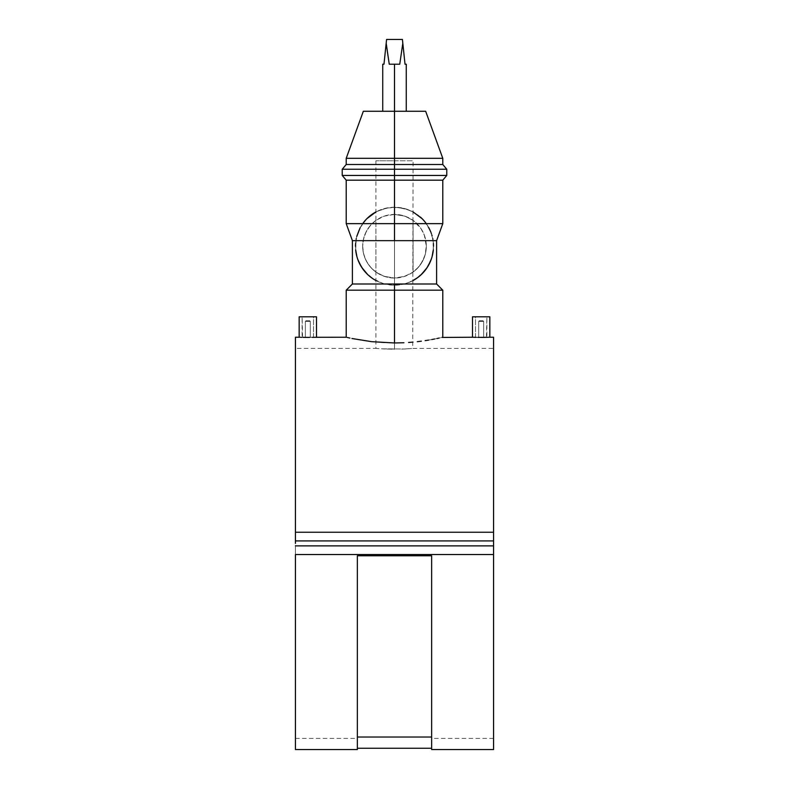<?xml version="1.0" encoding="UTF-8"?>
<svg xmlns="http://www.w3.org/2000/svg" width="789" height="789" viewBox="0 0 789 789"><rect width="100%" height="100%" fill="white"/><g stroke="black" fill="none" stroke-linecap="round" stroke-linejoin="round"><path stroke-width="0.59" stroke-dasharray="3.94 2.96" d="M483.647 321.389L483.647 337.238L478.696 337.238L478.696 321.389L483.647 321.389L478.696 321.389L479.317 320.768L483.026 320.768L483.647 321.389L483.026 320.768L479.317 320.768L483.026 320.768L479.317 320.768L478.696 321.389L483.647 321.389L478.696 321.389L478.696 337.238L480.225 337.248L483.647 337.238L483.647 321.389M486.428 337.248L486.872 316.803L475.481 316.803L475.481 337.238L481.172 337.317L475.481 337.238L475.481 316.803L486.872 316.803L486.872 337.238L485.906 337.258L486.428 337.248M472.503 316.803L489.841 316.803L472.503 316.803M473.163 337.258L473.962 337.288M476.359 337.357L477.848 337.386L476.359 337.357M482.858 337.406L477.868 337.386M305.353 321.389L305.353 337.238L310.304 337.238L310.304 321.389L305.353 321.389L310.304 321.389L309.683 320.768L305.974 320.768L305.353 321.389L305.974 320.768L309.683 320.768L306.112 320.768L309.683 320.768L310.304 321.389L305.353 321.389L310.304 321.389L310.304 337.238L308.775 337.248L305.353 337.238L305.353 321.389M302.572 337.248L302.128 316.803L313.519 316.803L313.519 337.238L307.828 337.317L313.519 337.238L313.519 316.803L302.128 316.803L302.128 337.238L303.094 337.258L302.572 337.248M309.515 337.406L316.497 337.238M432.737 238.525L433.398 243.387L433.102 240.655L436.603 240.655L433.102 240.655L432.737 238.525M430.843 232.074L432.234 236.375L429.946 229.944L426.297 223.642L428.891 227.824M424.985 221.896L420.429 217.083A39.006 39.006 0 0 0 375.929 211.925L384.815 208.444L394.5 207.221L404.254 208.464L413.071 211.925L404.254 208.464L394.5 207.221L394.5 111.269L425.666 111.269L394.5 111.269L394.5 64.215L399.747 64.215L402.814 43.188L405.023 64.215L406.266 64.215L405.023 64.215L402.42 39.45L402.814 43.188L399.747 64.215L394.5 64.215L394.5 111.269L406.266 111.269L382.734 111.269L394.5 111.269L394.5 158.313L442.787 158.313L394.5 158.313L394.5 164.507L442.787 164.507L394.5 164.507L394.5 169.25L446.771 169.25L394.5 169.25L394.5 175.444L446.771 175.444L394.5 175.444L394.5 180.178L442.787 180.178L394.5 180.178L394.5 207.221L389.588 207.537L380.239 209.923L372.083 214.312L366.964 218.602M422.036 218.612L423.565 220.22M365.455 220.2L362.703 223.642L346.213 223.642L362.703 223.642L360.109 227.824L364.025 221.887M356.263 238.525L356.766 236.375L356.263 238.525M355.602 243.387L355.898 240.655L352.397 240.655L355.898 240.655L355.661 249.827L357.802 259.443L360.287 264.956L365.494 272.294L372.536 278.458L378.256 281.683L384.746 283.991L391.965 285.145L404.254 283.991L436.603 283.991L404.254 283.991L410.763 281.683L416.474 278.448L425.439 269.986L431.198 259.443L432.865 253.239L433.506 246.227A39.006 39.006 0 0 0 426.297 223.642L442.787 223.642L426.297 223.642M362.703 223.642A39.006 39.006 0 0 0 355.661 249.827L356.243 238.613L360.109 227.834L356.766 236.375M426.326 246.227A31.826 31.826 0 0 1 413.071 272.067L404.885 276.308L394.5 278.053L384.095 276.298L375.929 272.067A31.826 31.826 0 0 1 362.674 246.227A31.826 31.826 0 0 0 394.5 278.053A31.826 31.826 0 0 0 426.326 246.227A31.826 31.826 0 0 0 394.5 214.401A31.826 31.826 0 0 0 362.674 246.227A31.826 31.826 0 0 1 375.929 220.387L375.929 272.067L384.095 276.298L394.5 278.053L394.5 349.261L394.5 160.788L375.929 160.788L394.5 160.788L394.5 214.401L384.115 216.147L375.929 220.387L384.115 216.147L394.5 214.401L394.5 160.788L394.5 349.261L382.704 348.906L394.5 349.261L394.5 278.053L404.885 276.308L413.071 272.067L413.071 220.387L404.905 216.156L394.5 214.401L404.905 216.156L413.071 220.387A31.826 31.826 0 0 1 426.326 246.227L425.715 240.024L423.9 234.047L420.961 228.544L416.996 223.731L412.183 219.766L406.68 216.827L400.704 215.012L394.5 214.401L388.296 215.012L382.32 216.827L376.817 219.766L372.004 223.731L368.039 228.544L365.1 234.047L363.285 240.024L362.674 246.227L363.285 252.431L365.1 258.407L368.039 263.911L372.004 268.724L376.817 272.688L382.32 275.627L388.296 277.442L394.5 278.053L403.741 276.683L412.183 272.688L416.996 268.724L420.961 263.911L424.955 255.468L426.326 246.227L424.334 235.152L420.902 228.465L413.071 220.387L413.071 272.067L418.614 266.988L422.815 260.745L425.429 253.693L426.326 246.227M394.5 342.968L394.5 290.184L442.787 290.184L394.5 290.184L394.5 285.233L394.5 290.184L346.213 290.184L394.5 290.184L394.5 342.968L399.273 342.909L385.062 342.751L394.5 342.968M403.968 342.742L399.273 342.909L403.968 342.742M413.061 342.11L408.603 342.475L413.061 342.11M421.375 341.173L417.322 341.676L421.375 341.173M426.957 340.355L425.182 340.631L426.957 340.355M431.83 339.526L428.664 340.079L431.83 339.526M437.086 338.491L434.66 338.984L437.086 338.491M440.706 337.712L439.108 338.067L440.706 337.712M442.787 337.238L441.86 337.445L442.787 337.238M420.429 217.083L413.071 211.925M381.373 348.817L404.826 348.994L381.373 348.817M376.284 348.413L379.045 348.649L376.284 348.413M493.559 554.539L295.441 554.539L493.559 554.539M493.559 337.238L493.559 749.55M295.441 532.25L493.559 532.25L295.441 532.25M295.441 749.55L295.441 337.238M357.358 748.238L357.358 555.772L431.642 555.772L431.642 748.238L431.642 555.772L357.358 555.772L357.358 748.238M380.456 342.475L385.062 342.751L380.456 342.475M371.698 341.676L375.968 342.11L371.698 341.676M363.847 340.641L367.654 341.183L363.847 340.641M357.19 339.526L360.346 340.079L357.19 339.526M351.924 338.501L354.369 338.994L351.924 338.501M348.304 337.712L349.902 338.067L348.304 337.712M346.44 337.288L347.14 337.445L346.44 337.288M313.795 337.327L307.828 337.416M300.619 337.288L301.704 337.327L300.619 337.288M299.327 337.238L299.82 337.258L299.327 337.238M394.5 160.788L413.071 160.788L394.5 160.788M406.286 348.906L404.816 348.994L406.286 348.906M408.85 348.738L407.637 348.817L408.85 348.738M411.661 348.511L401.611 349.132L411.661 348.511M295.441 545.87L295.441 738.405L295.441 545.87L493.559 545.87L295.441 545.87L295.441 738.405L295.441 545.87M295.441 540.919L295.441 348.373L295.441 540.919L493.559 540.919L493.559 348.373L493.559 540.919L295.441 540.919L295.441 348.383L295.441 543.394L295.441 337.307M493.559 545.87L493.559 738.405L493.559 545.87M493.559 540.919L493.559 348.383L412.716 348.413L413.071 160.788M389.253 64.215L399.747 64.215L389.253 64.215L399.747 64.215L389.253 64.215L387.626 54.885L389.253 64.215M386.186 43.188L387.626 54.885L386.186 43.188L386.58 39.45L384.953 54.885L386.186 43.188M382.734 64.215L383.977 64.215L382.734 64.215M493.559 749.471L493.559 337.307M493.559 348.383L493.559 543.394M295.441 749.471L295.441 543.394M352.397 283.991L384.746 283.991L352.397 283.991M431.376 233.514L433.319 242.401L433.339 249.807A39.006 39.006 0 0 0 433.506 246.227L433.398 243.387M346.213 180.178L394.5 180.178L346.213 180.178M342.229 175.444L394.5 175.444L342.229 175.444M342.229 169.25L394.5 169.25L342.229 169.25M346.213 164.507L394.5 164.507L346.213 164.507M346.213 158.313L394.5 158.313L346.213 158.313M363.334 111.269L406.266 111.269L363.334 111.269M383.977 64.215L384.953 54.885M402.42 39.45L386.58 39.45L402.42 39.45M375.929 280.529A39.006 39.006 0 0 0 413.071 280.529M357.802 259.443L356.855 256.445M361.835 267.53L361.037 266.258M369.972 276.554L367.625 274.493M416.474 278.448L410.763 281.683L404.254 283.991L394.5 285.233L384.746 283.991L378.256 281.683L372.536 278.458M421.385 274.483L419.038 276.544M427.963 266.268L427.165 267.54M432.145 256.445L431.198 259.443M360.1 227.843L366.924 218.652L376.116 211.827L386.886 207.971L398.327 207.408L409.422 210.19L419.245 216.078L424.65 221.482L430.538 231.305M430.784 231.927L431.179 232.962M426.898 267.944L431.82 257.549L433.506 246.286M426.928 267.895L419.245 276.377L409.422 282.265L402.114 284.484L394.5 285.233L383.178 283.547L372.832 278.655L364.35 270.972L358.462 261.149L356.243 253.841L355.494 246.227M362.674 246.227L363.571 253.693L366.185 260.745L370.386 266.988L375.929 272.067L375.929 220.387L370.386 225.467L366.185 231.71L363.571 238.761L362.674 246.227M299.159 316.803L316.497 316.803L299.159 316.803M315.837 337.258L313.953 337.327M313.519 316.803L302.128 316.803L313.519 316.803M303.804 337.278L304.662 337.288L303.804 337.278M305.649 337.298L306.714 337.307L305.649 337.298M307.828 337.317L308.943 337.307L307.828 337.317M310.008 337.298L308.943 337.307L310.008 337.298M311.862 337.278L310.994 337.288L311.862 337.278M313.085 337.248L312.562 337.258L313.085 337.248M313.519 337.238L310.304 337.238M489.18 337.258L489.841 337.238M486.872 316.803L475.481 316.803L486.872 316.803M485.196 337.278L484.338 337.288L485.196 337.278M483.351 337.298L482.286 337.307L483.351 337.298M481.172 337.317L480.057 337.307L481.172 337.317M478.992 337.298L480.057 337.307L478.992 337.298M477.138 337.278L478.006 337.288L477.138 337.278M475.915 337.248L476.438 337.258L475.915 337.248M475.481 337.238L478.696 337.238M375.929 160.788L375.929 348.373L295.441 348.373M295.441 738.405L357.358 738.405M493.559 738.405L431.642 738.405M302.128 337.238L305.353 337.238M486.872 337.238L483.647 337.238"/><path stroke-width="1.18" d="M299.159 337.238L299.82 337.258L299.159 337.238L299.159 316.803L316.497 316.803L316.497 337.238L316.497 316.803L299.159 316.803L299.159 337.238L295.441 337.238L295.441 532.25L493.559 532.25L493.559 337.238L489.841 337.238L489.841 316.803L489.841 337.238L483.272 337.406M476.25 337.357L472.503 337.238L472.503 316.803L472.503 337.238L473.962 337.288M473.163 337.258L476.201 337.357M315.038 337.288L313.963 337.327L315.038 337.288M312.405 337.367L313.953 337.327M307.838 337.416L304.515 337.386L307.838 337.416M303.015 337.357L304.515 337.386L303.015 337.357M300.629 337.288L301.704 337.327L300.629 337.288M428.891 227.824L430.843 232.074M423.565 220.22L424.985 221.896M413.071 211.925L422.036 218.612M366.964 218.602L375.988 211.896M364.025 221.887L365.455 220.2M356.766 236.375L360.119 227.814M355.494 246.227L355.602 243.387M426.297 223.642A39.006 39.006 0 0 0 420.429 217.083M375.929 211.925A39.006 39.006 0 0 0 362.703 223.642M433.398 243.387L433.506 246.227M472.503 337.238L441.86 337.445M439.088 338.067L437.057 338.501L439.088 338.067M434.631 338.994L431.82 339.526L434.631 338.994M428.624 340.089L425.143 340.641L428.624 340.089M421.356 341.173L417.282 341.676L421.356 341.173M413.002 342.12L408.554 342.475L413.002 342.12M403.938 342.751L394.5 342.968L403.938 342.751M351.933 338.501L371.698 341.676L394.5 342.968L394.5 290.184L346.213 290.184L394.5 290.184L394.5 283.991L436.603 283.991L394.5 283.991L394.5 290.184L442.787 290.184L394.5 290.184L394.5 342.968L371.698 341.676L351.973 338.511M394.5 158.313L442.787 158.313L394.5 158.313L394.5 164.507L442.787 164.507L394.5 164.507L394.5 169.25L446.771 169.25L394.5 169.25L394.5 175.444L446.771 175.444L394.5 175.444L394.5 180.178L442.787 180.178L394.5 180.178L394.5 223.642L442.787 223.642L346.213 223.642L394.5 223.642L394.5 240.655L394.5 180.178L346.213 180.178L394.5 180.178L394.5 175.444L342.229 175.444L394.5 175.444L394.5 169.25L342.229 169.25L394.5 169.25L394.5 164.507L346.213 164.507L394.5 164.507L394.5 158.313L346.213 158.313L394.5 158.313L394.5 111.269L394.5 158.313M425.666 111.269L394.5 111.269L394.5 64.215L394.5 111.269L363.334 111.269L425.666 111.269L442.787 158.313L442.787 164.507L446.771 169.25L446.771 175.444L442.787 180.178L442.787 223.642L436.603 240.655L352.397 240.655L436.603 240.655L436.603 283.991L442.787 290.184L442.787 337.238M384.953 54.885L386.58 39.45L386.186 43.188L389.253 64.215L399.747 64.215L402.814 43.188L402.42 39.45L405.023 64.215L406.266 64.215L405.023 64.215L402.814 43.188L399.747 64.215L389.253 64.215L386.186 43.188L383.977 64.215L384.953 54.885L383.977 64.215L382.734 64.215L383.977 64.215M431.642 749.55L493.559 749.55L493.559 554.539L295.441 554.539L295.441 749.55L357.358 749.55L357.358 555.772L431.642 555.772L431.642 749.55L431.642 555.772L357.358 555.772L357.358 749.54M431.642 748.238L357.358 748.238L431.642 748.238M483.874 337.396L484.466 337.386M481.162 337.416L482.858 337.406L481.162 337.416M347.15 337.455L348.294 337.712L347.15 337.455M349.902 338.067L348.294 337.712L349.902 338.067M363.334 111.269L346.213 158.313L346.213 164.507L342.229 169.25L342.229 175.444L346.213 180.178L346.213 223.642L352.397 240.655L352.397 283.991L394.5 283.991L352.397 283.991L346.213 290.184L346.213 337.238L315.028 337.288M309.515 337.406L307.986 337.416M295.441 543.394L295.441 532.25L295.441 540.919L493.559 540.919L493.559 545.87L295.441 545.87L493.559 545.87L493.559 749.471M431.642 737.025L357.358 737.025L431.642 737.025M493.559 337.307L493.559 532.25L295.441 532.25L295.441 337.307M493.559 540.919L493.559 532.25L493.559 540.919L295.441 540.919M295.441 749.471L295.441 554.539L493.559 554.539L493.559 543.394M386.58 39.45L402.42 39.45L386.58 39.45M356.855 256.445L355.661 249.827A39.006 39.006 0 0 0 375.929 280.529M413.071 280.529A39.006 39.006 0 0 0 433.339 249.807L432.145 256.445M361.037 266.258L357.802 259.443M367.625 274.493L361.835 267.53M372.536 278.458L369.972 276.554M419.038 276.544L416.474 278.448M427.165 267.54L421.385 274.483M431.198 259.443L427.963 266.268M356.125 239.274L356.243 238.613M430.538 231.305L430.784 231.927M431.179 232.962L431.376 233.514M431.82 234.905L432.066 235.733M432.757 238.613L432.885 239.284M431.968 257.056L431.603 258.25M430.538 261.149L430.291 261.721M426.898 267.944L426.376 268.704M362.624 268.704L362.102 267.935M358.709 261.721L358.462 261.149M357.397 258.25L357.18 257.549M316.497 337.238L315.837 337.258M489.841 316.803L472.503 316.803L489.841 316.803M477.858 337.386L489.18 337.258M406.266 64.215L406.266 111.269M382.734 111.269L382.734 64.215"/></g></svg>
